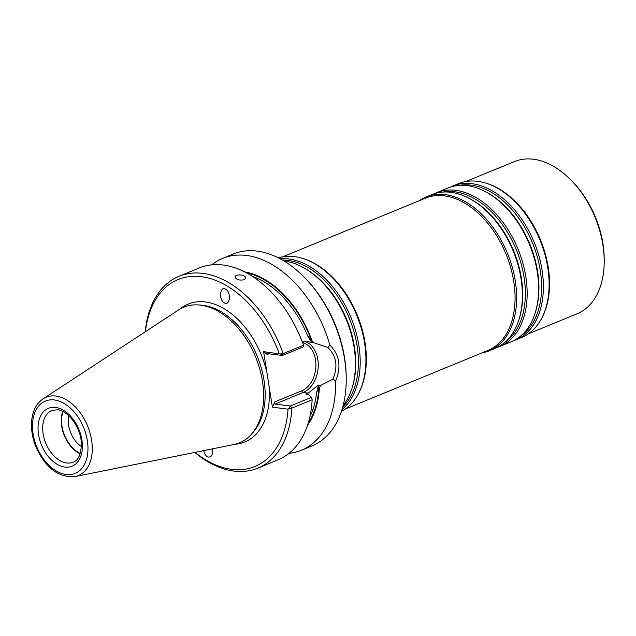 <?xml version="1.0" encoding="UTF-8"?>
<svg xmlns="http://www.w3.org/2000/svg" width="636" height="636" viewBox="0 0 636 636"><rect width="100%" height="100%" fill="white"/><g stroke="black" fill="none" stroke-linecap="round" stroke-linejoin="round"><path stroke-width="0.95" d="M343.217 405.347A83.125 53.877 -112.3 0 0 351.509 389.693A83.125 53.877 -112.3 0 0 300.756 266.206A83.125 53.877 -112.3 0 0 283.887 260.911A83.125 53.877 -112.3 0 0 283.847 260.911M342.049 409.505A83.125 53.877 -112.3 0 0 353.29 323.589A83.125 53.877 -112.3 0 0 288.665 258.955A83.125 53.877 -112.3 0 0 280.102 258.773M341.453 411.365A83.125 53.877 -112.3 0 0 358.95 392.738A83.125 53.877 -112.3 0 0 356.772 315.361A83.125 53.877 -112.3 0 0 303.905 258.812A83.125 53.877 -112.3 0 0 294.389 256.602A83.125 53.877 -112.3 0 0 278.361 257.874M358.95 392.738L359.435 391.76A82.306 53.344 -112.3 0 0 357.281 315.146A82.306 53.344 -112.3 0 0 304.938 259.162L303.905 258.812M345.221 409.091L487.947 350.428A82.306 53.344 -112.3 0 0 510.7 267.621A82.306 53.344 -112.3 0 0 444.238 195.848A82.306 53.344 -112.3 0 0 425.373 198.178L282.646 256.841M481.961 352.893A83.125 53.877 -112.3 0 0 489.267 350.778A83.125 53.877 -112.3 0 0 512.25 267.144A83.125 53.877 -112.3 0 0 445.12 194.648A83.125 53.877 -112.3 0 0 426.064 197.009A83.125 53.877 -112.3 0 0 419.386 200.642M489.267 350.778L494.999 348.425A83.125 53.877 -112.3 0 0 518.467 321.077A83.125 53.877 -112.3 0 0 467.714 197.589A83.125 53.877 -112.3 0 0 450.845 192.295A83.125 53.877 -112.3 0 0 431.796 194.648L426.064 197.009M497.344 347.351A83.125 53.877 -112.3 0 0 499.769 346.461A83.125 53.877 -112.3 0 0 522.752 262.827A83.125 53.877 -112.3 0 0 455.622 190.331A83.125 53.877 -112.3 0 0 436.566 192.692A83.125 53.877 -112.3 0 0 434.221 193.757M499.769 346.461L511.225 341.747A83.125 53.877 -112.3 0 0 534.701 314.399A83.125 53.877 -112.3 0 0 483.948 190.919A83.125 53.877 -112.3 0 0 467.078 185.625A83.125 53.877 -112.3 0 0 448.03 187.978L436.566 192.692M513.578 340.681A83.125 53.877 -112.3 0 0 516.003 339.791A83.125 53.877 -112.3 0 0 538.986 256.157A83.125 53.877 -112.3 0 0 471.848 183.661A83.125 53.877 -112.3 0 0 452.8 186.014A83.125 53.877 -112.3 0 0 450.455 187.087M516.003 339.791L521.735 337.43A83.125 53.877 -112.3 0 0 542.134 317.451A83.125 53.877 -112.3 0 0 539.964 240.066A83.125 53.877 -112.3 0 0 487.097 183.518A83.125 53.877 -112.3 0 0 477.58 181.308A83.125 53.877 -112.3 0 0 458.532 183.661L452.8 186.014M542.134 317.451L542.627 316.474A82.306 53.344 -112.3 0 0 540.473 239.859A82.306 53.344 -112.3 0 0 488.13 183.868L487.097 183.518M528.413 333.797L577.067 313.794A82.306 53.344 -112.3 0 0 604.2 260.386A82.306 53.344 -112.3 0 0 571.343 180.449A82.306 53.344 -112.3 0 0 533.358 159.223A82.306 53.344 -112.3 0 0 514.492 161.552L465.838 181.546M604.2 260.386L604.184 258.526A79.007 51.206 -112.3 0 0 572.639 181.785L571.343 180.449M68.767 415.737A22.777 14.763 -112.3 0 0 81.416 446.528M63.107 411.627A27.491 17.816 -112.3 0 0 80.287 453.42M62.741 411.444A27.984 18.134 -112.3 0 0 80.16 453.81M75.032 476.61L233.825 444.54A73.307 47.509 -112.3 0 0 251.737 433.887A73.307 47.509 -112.3 0 0 256.062 358.171A73.307 47.509 -112.3 0 0 200.555 305.129A73.307 47.509 -112.3 0 0 198.742 304.954A73.307 47.509 -112.3 0 0 178.517 309.978L43.065 398.836C36.729 403.248 32.969 410.156 31.8 419.569C30.806 428.64 32.261 437.95 36.172 447.49C45.8 468.152 58.751 477.859 75.032 476.61A42.373 27.459 -112.3 0 0 90.678 435.509A42.373 27.459 -112.3 0 0 55.801 396.037A42.373 27.459 -112.3 0 0 43.065 398.836M244.049 279.76C239.223 280.587 236.202 279.657 234.994 276.946C235.026 273.742 246.315 274.585 245.607 278.115L244.049 279.76M224.238 302.8L224.468 302.927C230.288 306.17 231.361 291.67 225.494 289.102C219.825 285.922 218.546 299.866 224.238 302.8M203.647 450.63C205.428 456.553 207.94 458.397 211.192 456.171C212.543 454.406 212.917 451.973 212.321 448.881M257.787 468.16L278.115 459.804A103.7 67.209 -112.3 0 0 312.149 399.774L291.821 408.137L288.768 408.59L290.406 405.991L291.821 408.137A103.7 67.209 -112.3 0 1 257.787 468.16A103.7 67.209 -112.3 0 1 194.807 452.419M195.037 452.371A101.068 65.5 -112.3 0 0 288.029 409.155L272.399 407.199L263.598 351.652L267.255 354.498L266.993 353.544L282.4 355.468L283.179 353.6L303.515 345.245L303.579 346.763L282.4 355.468L280.118 353.99L283.179 353.6A103.7 67.209 -112.3 0 0 178.939 276.326A103.7 67.209 -112.3 0 0 145.239 331.809M263.598 351.652L280.118 353.99M279.236 353.608A101.068 65.5 -112.3 0 0 203.305 276.962A101.068 65.5 -112.3 0 0 145.437 331.682M303.515 345.245A103.7 67.209 -112.3 0 0 199.275 267.971L178.939 276.326M288.768 408.59L288.029 409.155M274.998 404.075L274.768 401.88L301.782 390.782A1.646 1.065 -112.3 0 0 303.165 392.492L274.998 404.075L290.406 405.991L311.584 397.285L312.149 399.774M274.768 401.88L272.399 407.199M309.931 416.572A87.243 56.54 -112.3 0 0 316.625 392.404L318.469 385.09L308.19 393.12L305.813 394.089L308.007 394.368L311.584 397.285M311.934 340.602L307.681 335.975L311.735 342.55L313.977 342.828L311.934 340.602A89.263 57.852 -112.3 0 0 244.59 271.898M302.275 341.914L307.88 341.612L311.735 342.55M316.625 392.404L318.875 387.594L319.383 387.658L320.711 385.368L332.851 379.239C338.217 366.535 336.531 355.937 327.81 347.447L313.977 342.828M318.469 385.09L320.711 385.368M307.578 425.15A89.263 57.852 -112.3 0 0 319.383 387.658M332.851 379.239L335.601 381.067C341.46 366.741 339.568 354.769 329.917 345.165L327.81 347.439M329.917 345.165A103.7 67.209 -112.3 0 0 246.37 255.441A103.7 67.209 -112.3 0 0 222.608 258.383A103.7 67.209 -112.3 0 0 211.645 264.878M289.086 453.301A103.7 67.209 -112.3 0 0 301.448 450.216A103.7 67.209 -112.3 0 0 335.601 381.067M301.448 450.216L312.045 445.86A103.7 67.209 -112.3 0 0 346.23 378.563A103.7 67.209 -112.3 0 0 304.835 277.837A103.7 67.209 -112.3 0 0 256.968 251.093A103.7 67.209 -112.3 0 0 233.205 254.026L222.608 258.383M346.23 378.563L346.215 377.069A101.068 65.5 -112.3 0 0 305.868 278.91L304.835 277.837M351.509 389.693L351.875 388.636A82.076 53.193 -112.3 0 0 301.758 266.707L300.756 266.206M342.796 406.953A82.076 53.193 -112.3 0 0 350.786 322.031A82.076 53.193 -112.3 0 0 287.766 260.386A82.076 53.193 -112.3 0 0 282.424 260.068M518.467 321.077L518.825 320.011A82.076 53.193 -112.3 0 0 468.716 198.09L467.714 197.589M504.571 342.565A82.076 53.193 -112.3 0 0 519.413 258.152A82.076 53.193 -112.3 0 0 454.724 191.77A82.076 53.193 -112.3 0 0 442.72 192.08M534.701 314.399L535.059 313.341A82.076 53.193 -112.3 0 0 484.95 191.42L483.948 190.919M520.805 335.895A82.076 53.193 -112.3 0 0 535.647 251.482A82.076 53.193 -112.3 0 0 470.95 185.1A82.076 53.193 -112.3 0 0 458.953 185.41M51.898 410.411A27.984 18.134 -112.3 0 0 45.76 443.189A27.984 18.134 -112.3 0 0 73.172 462.173C78.745 460.329 81.456 453.603 81.289 442.004C80.351 426.661 67.48 410.315 57.407 409.743L51.898 410.411M55.491 407.43A31.275 20.273 -112.3 0 0 43.789 449.811A31.275 20.273 -112.3 0 0 81.36 454.494A31.275 20.273 -112.3 0 0 55.491 407.43M54.314 399.957A39.114 25.353 -112.3 0 0 39.678 452.959A39.114 25.353 -112.3 0 0 86.663 458.818A39.114 25.353 -112.3 0 0 54.314 399.957M251.737 433.887L253.454 431.916A72.075 46.714 -112.3 0 0 257.707 357.472A72.075 46.714 -112.3 0 0 203.138 305.328A72.075 46.714 -112.3 0 0 201.35 305.145L198.742 304.954M266.969 372.958A74.547 48.312 -112.3 0 0 205.253 301.949A74.547 48.312 -112.3 0 0 179.598 309.303M235.066 444.262A74.547 48.312 -112.3 0 0 269.02 385.893M267.255 354.498L268.972 353.791M301.782 390.782A24.852 17.776 97.1 0 0 315.925 365.581A24.852 17.776 97.1 0 0 302.577 342.693M307.681 335.975A87.243 56.54 -112.3 0 0 252.293 276.334M311.417 340.538A88.555 57.399 -112.3 0 0 246.522 272.908M305.018 341.508A26.505 18.953 97.1 0 1 318.239 366.344A26.505 18.953 97.1 0 1 303.165 392.492L308.19 393.12M308.237 423.067A88.555 57.399 -112.3 0 0 318.875 387.594"/></g></svg>
